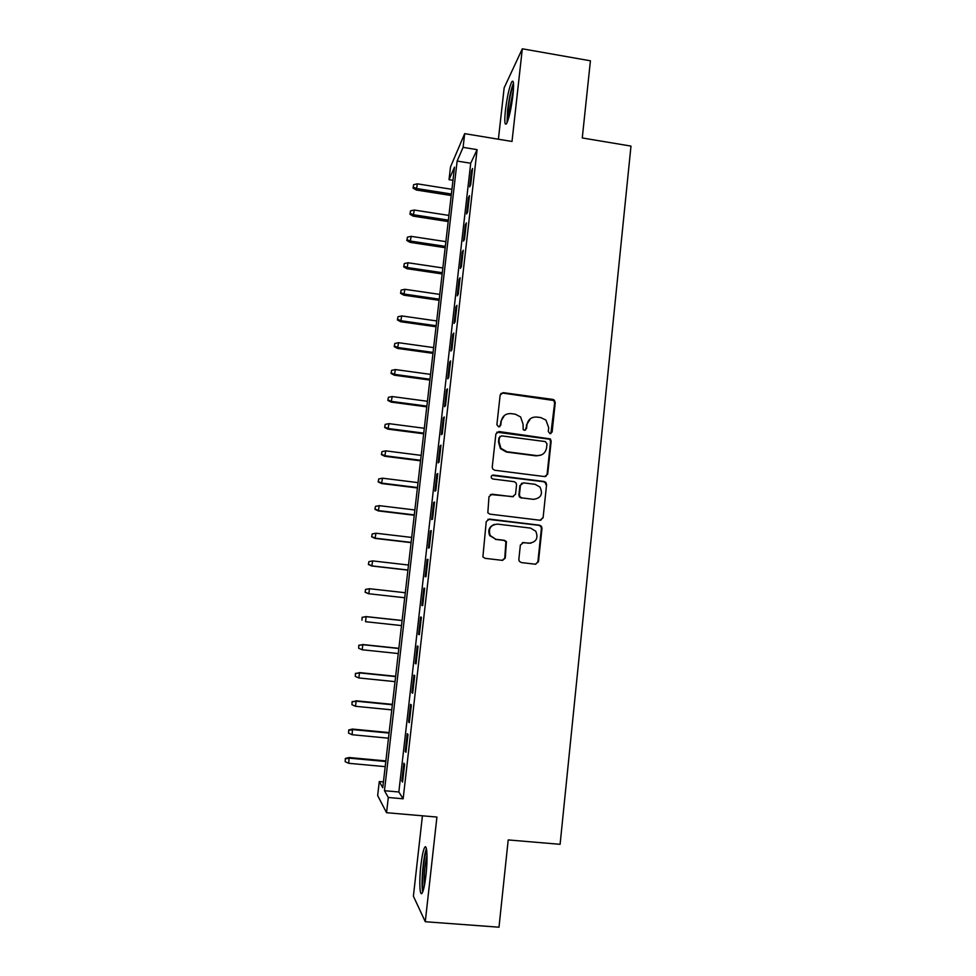 <?xml version="1.0" encoding="UTF-8"?>
<svg xmlns="http://www.w3.org/2000/svg" width="976" height="976" viewBox="0 0 976 976"><rect width="100%" height="100%" fill="white"/><g stroke="black" fill="none" stroke-linecap="round" stroke-linejoin="round"><path stroke-width="1.46" d="M550.013 433.673L552.135 431.99L555.246 402.539L554.283 400.087L552.794 399.404L503.226 392.657L500.151 395.06L496.894 424.67L498.626 426.89L500.786 425.194L501.213 421.351C502.335 416.008 505.617 413.434 511.058 413.617L515.206 414.166L520.611 416.947L523.087 424.255L523.197 429.66L524.393 430.294L526.54 428.598L526.955 424.767C528.065 419.448 531.322 416.874 536.727 417.045L540.85 417.594L545.962 420.107L548.695 427.659L548.292 431.477L550.013 433.673M550.867 433.6L554.636 402.942L553.673 400.489L502.725 393.084L500.859 393.499M499.736 426.707L501.213 421.351M525.369 430.172L526.955 424.767M425.987 874.947C427.903 858.429 427 842.739 424.56 847.68C423.157 850.486 421.925 856.44 420.863 865.517C418.985 881.511 419.753 897.798 422.279 892.857C423.682 890.075 424.914 884.11 425.987 874.947M512.961 94.965C514.059 83.704 513.644 79.349 511.729 81.874C509.228 87.401 507.13 96.905 505.422 110.361C504.299 121.585 504.714 125.977 506.654 123.513C509.118 118.12 511.229 108.604 512.961 94.965M518.842 559.407L519.256 561.249L521.318 562.566L535.385 564.213L538.459 561.7L541.985 528.333L541.436 526.32L539.508 525.186L489.366 519.098L486.243 521.599L482.888 556.857L485.06 558.333L502.176 560.334L505.287 557.821L506.422 541.631L504.348 540.301L495.881 539.289L490.233 535.568C488.073 528.699 490.513 524.881 497.54 524.112L530.566 528.101L535.8 531.249C538.532 538.24 536.251 542.241 528.955 543.229L523.465 542.571L520.367 545.072L518.842 559.407M388.302 797.477L386.545 812.703L377.663 795.586L379.286 781.544L382.763 787.705L454.487 167.164L449.033 179.669L450.509 166.933L464.674 133.651L463.1 147.364L457.134 161.052L384.471 790.719L388.302 797.477L403.149 798.795L477.093 149.645L463.1 147.364M464.674 133.651L512.01 141.471L522.319 48.8L590.419 60.805L582.269 137.958L630.984 146.095L560.102 844.313L508.203 839.933L498.992 927.2L425.28 921.722L436.919 817.058L386.545 812.703M544.645 476.581L547.695 474.141L551.159 441.225L550.354 438.919L498.968 431.538L495.881 433.978L492.233 467.077L492.758 469.066L494.722 470.249L544.645 476.581M546.584 484.633L543.095 517.768L540.033 520.245L489.903 514.145L487.829 512.803L488.988 496.674L492.099 494.198L512.449 496.735L515.535 494.259L516.56 484.828L515.987 482.791L514.084 481.668L492.917 479.009L491.514 478.155C490.83 476.325 491.44 475.3 493.344 475.068L544.12 481.485L545.926 482.473L546.584 484.633L543.095 517.768M422.425 815.802L413.397 896.188L425.28 921.722M522.319 48.8L504.165 87.803L498.394 139.226M470.713 184.757L472.567 168.494L471.518 170.69L469.663 186.88L470.713 184.757M467.614 211.963L469.468 195.627L468.431 197.689L466.577 213.939L467.614 211.963M464.491 239.279L466.369 222.87L465.345 224.785L463.478 241.109L464.491 239.279M461.367 266.704L463.246 250.234L462.234 252.015L460.367 268.412L461.367 266.704M458.22 294.264L460.111 277.721L459.11 279.356L457.232 295.826L458.22 294.264M455.06 321.946L456.963 305.317L455.975 306.818L454.084 323.361L455.06 321.946M451.888 349.75L453.791 333.048L452.827 334.402L450.936 351.018L451.888 349.75M448.704 377.675L450.619 360.9L449.668 362.108L447.764 378.798L448.704 377.675M445.507 405.723L447.423 388.875L446.483 389.936L444.568 406.699L445.507 405.723M442.287 433.893L444.214 416.972L443.299 417.887L441.372 434.723L442.287 433.893M439.054 462.185L440.993 445.19L440.091 445.959L438.163 462.868L439.054 462.185M435.821 490.611L437.76 473.543L436.87 474.165L434.93 491.148L435.821 490.611M432.563 519.171L434.515 502.018L433.637 502.494L431.685 519.549L432.563 519.171M429.281 547.853L431.246 530.627L430.392 530.944L428.44 548.073L429.281 547.853M426 576.657L427.976 559.358L427.122 559.516L425.158 576.731L426 576.657M422.693 605.596L424.682 588.223L423.852 588.223L421.876 605.51L422.693 605.596M419.375 634.668L421.376 617.21L420.558 617.064L418.57 634.424L419.375 634.668M416.044 663.875L418.045 646.332L417.252 646.027L415.264 663.473L416.044 663.875M412.702 693.204L414.715 675.587L413.934 675.124L411.933 692.643L412.702 693.204M409.334 722.679L411.36 704.977L410.591 704.355L408.578 721.947L409.334 722.679M405.955 752.276L407.992 734.501L407.236 733.708L405.223 751.398L405.955 752.276M477.093 149.645L470.713 163.248L398.842 791.987L403.149 798.795M403.869 763.208L401.844 780.971L402.563 782.02L404.601 764.159L403.869 763.208M383.434 781.922L379.286 781.544M452.962 180.304L449.033 179.669M470.713 163.248L457.134 161.052M398.842 791.987L384.471 790.719M471.518 170.69L472.299 170.824M468.431 197.689L469.224 197.811M465.345 224.785L466.138 224.907M462.234 252.015L463.027 252.137M459.11 279.356L459.903 279.478M455.975 306.818L456.768 306.94M452.827 334.402L453.633 334.524M449.668 362.108L450.461 362.218M446.483 389.936L447.289 390.046M443.299 417.887L444.104 417.996M440.091 445.959L440.896 446.069M436.87 474.165L437.687 474.263M433.637 502.494L434.454 502.591M430.392 530.944L431.209 531.042M502.591 560.358L505.239 558.101M427.122 559.516L427.939 559.614M423.852 588.223L424.67 588.321M418.57 634.424L419.399 634.51M415.264 663.473L416.081 663.558M411.933 692.643L412.75 692.728M408.578 721.947L409.408 722.033M405.223 751.398L406.053 751.471M401.844 780.971L402.673 781.044M530.541 418.57L526.406 425.121M504.433 415.447L500.712 421.717M545.718 476.508L547.097 474.385L550.562 441.542L549.756 439.237L496.808 432.185M546.999 443.787L545.279 441.579L501.591 435.857L499.431 437.565L498.992 441.616L500.908 448.313L506.91 451.742L536.8 455.609C542.205 455.755 545.462 453.157 546.572 447.825L546.999 443.787M500.041 436.345L499.431 437.565M541.485 454.914L536.227 455.89L506.398 452.034L500.42 448.618L498.492 441.933L498.943 437.895M540.741 520.245L542.51 517.927M513.51 496.662L490.416 494.515M545.999 484.852L545.34 482.705L543.534 481.717L491.977 475.397M533.482 499.346C540.997 498.236 543.168 494.149 539.996 487.073L535.08 484.316L523.514 482.864L520.44 485.316L519.427 494.747L519.976 496.76L521.904 497.906L533.482 499.346L521.904 497.906M521.843 483.181L520.44 485.316M521.367 498.102L519.439 496.955L518.89 494.954L519.903 485.548M530.822 543.205L522.367 542.668M494.332 524.429C489.147 526.625 487.622 530.371 489.757 535.678L495.881 539.289M504.775 557.882L505.91 541.729L503.848 540.399L495.393 539.399M535.678 564.226L537.886 561.761L541.399 528.467L540.85 526.454L538.923 525.32L487.939 519.305M413.653 184.671L413.055 188.087L413.653 184.671L417.374 183.842L416.288 190.003L451.205 195.517M413.348 187.282L416.813 188.551L451.376 194.017M417.374 183.842L451.925 189.332M416.288 190.003L413.055 188.087M507.727 121.036L508.008 109.715C509.521 97.783 511.387 89.511 513.583 84.912M513.449 89.585L509.557 109.446L509.057 116.632M513.474 83.058C511.058 89.072 509.082 98.283 507.532 110.666L507.044 122.732M423.364 890.014C421.217 885.915 423.572 856.696 426.439 851.292L426.744 850.718M426.439 848.754C423.401 855.135 420.802 884.927 422.718 891.93M427.012 855.049C424.767 865.102 423.889 875.326 424.377 885.72M410.542 210.853L409.957 214.244L410.542 210.853L414.275 210.047L413.19 216.135L448.191 221.552M410.237 213.476L413.714 214.769L448.362 220.137M414.275 210.047L448.899 215.428M413.19 216.135L409.957 214.244M407.419 237.156L406.833 240.499L407.419 237.156L411.152 236.351L410.091 242.365L445.178 247.697M407.114 239.791L410.591 241.096L445.324 246.379M411.152 236.351L445.873 241.645M410.091 242.365L406.833 240.499M404.296 263.569L403.71 266.875L404.296 263.569L408.029 262.764L406.968 268.705L442.14 273.939M403.979 266.216L407.468 267.534L442.287 272.719M408.029 262.764L442.836 267.961M406.968 268.705L403.71 266.875M401.136 290.092L400.563 293.349L401.136 290.092L404.894 289.299L403.832 295.167L439.09 300.303M400.831 292.751L404.32 294.081L439.224 299.168M404.894 289.299L439.773 294.398M403.832 295.167L400.563 293.349M397.976 316.724L397.403 319.945L397.976 316.724L401.734 315.931L400.685 321.726L436.04 326.777M397.659 319.396L401.16 320.75L436.15 325.74M401.734 315.931L436.711 320.945M400.685 321.726L397.403 319.945M394.804 343.467L394.231 346.651L394.804 343.467L398.562 342.698L397.525 348.408L432.966 353.349M394.487 346.151L398.001 347.517L433.076 352.421M398.562 342.698L433.625 347.602M397.525 348.408L394.231 346.651M391.62 370.331L391.047 373.466L391.62 370.331L395.39 369.562L394.353 375.199L429.879 380.054M391.303 373.027L394.816 374.406L429.977 379.213M395.39 369.562L430.538 374.381M394.353 375.199L391.047 373.466M388.411 397.317L387.85 400.404L388.411 397.317L392.193 396.549L391.169 402.112L426.78 406.858M388.094 400.014L391.608 401.417L426.866 406.114M392.193 396.549L427.427 401.27M391.169 402.112L387.85 400.404M385.203 424.401L384.642 427.451L385.203 424.401L388.985 423.645L387.972 429.135L423.669 433.783M384.873 427.122L388.399 428.537L423.743 433.137M388.985 423.645L424.304 428.269M387.972 429.135L384.642 427.451M381.97 451.62L381.421 454.621L381.97 451.62L385.764 450.863L384.751 456.268L420.546 460.818M381.653 454.34L385.178 455.78L420.607 460.282M385.764 450.863L421.168 455.389M384.751 456.268L381.421 454.621M378.725 478.948L378.176 481.9L378.725 478.948L382.519 478.203L381.531 483.523L417.411 487.976M378.407 481.68L381.933 483.132L417.46 487.536M382.519 478.203L418.021 482.62M381.531 483.523L378.176 481.9M375.467 506.385L374.93 509.301L375.467 506.385L379.274 505.653L378.285 510.899L414.251 515.243M375.138 509.143L378.688 510.607L414.3 514.901M379.274 505.653L414.861 509.972M378.285 510.899L374.93 509.301M372.198 533.945L371.661 536.824L372.198 533.945L376.004 533.225L375.028 538.386L411.091 542.632M371.868 536.715L375.418 538.203L411.116 542.4M376.004 533.225L411.689 537.434M375.028 538.386L371.661 536.824M368.916 561.627L368.379 564.457L368.916 561.627L372.734 560.919L371.758 565.995L407.907 570.13M368.586 564.409L372.137 565.909L407.931 570.008M372.734 560.919L408.505 565.031M371.758 565.995L368.379 564.457M368.477 593.725L404.723 597.751L368.477 593.725L365.085 592.212L365.61 589.431L365.085 592.212M365.414 589.431L369.44 588.723L405.296 592.737M365.61 589.431L369.44 588.723L368.843 593.737L365.28 592.225M362.108 617.296L361.962 620.163L362.108 617.296L366.134 616.661L365.536 621.7L401.502 625.579M362.303 617.357L366.134 616.661L402.088 620.553M365.768 616.551L402.088 620.492M358.79 645.282L358.631 648.21L358.79 645.282L362.804 644.709L362.206 649.772L398.269 653.542M358.973 645.404L362.804 644.709L398.855 648.503M362.462 644.502L398.879 648.332M362.206 649.772L358.631 648.21M355.447 673.391L355.288 676.392L355.447 673.391L359.473 672.891L358.875 677.966L395.024 681.638M355.63 673.574L359.473 672.891L395.609 676.575M359.144 672.574L395.646 676.295M358.875 677.966L355.288 676.392M352.092 701.634L351.933 704.696L352.092 701.634L356.118 701.183L355.52 706.295L391.766 709.857M352.263 701.866L356.118 701.183L392.352 704.77M355.801 700.768L392.401 704.379M355.52 706.295L351.933 704.696M348.737 729.987L348.554 733.122L348.737 729.987L352.446 729.072L352.153 734.733L388.485 738.185M348.896 730.28L352.751 729.609L389.082 733.074M352.446 729.072L389.143 732.586M352.153 734.733L348.554 733.122M345.345 758.462L345.175 761.683L345.345 758.462L349.079 757.522L348.761 763.305L385.203 766.648M345.504 758.816L349.371 758.157L385.788 761.512M349.079 757.522L385.862 760.914M348.761 763.305L345.175 761.683M554.636 402.942L555.246 402.539M553.673 400.489L554.283 400.087"/></g></svg>

